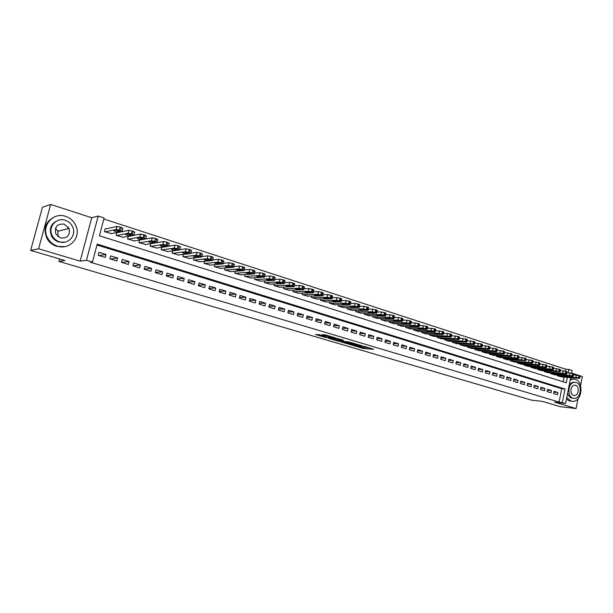 <?xml version="1.0" encoding="UTF-8"?>
<svg xmlns="http://www.w3.org/2000/svg" width="613" height="613" viewBox="0 0 613 613"><rect width="100%" height="100%" fill="white"/><g stroke="black" fill="none" stroke-linecap="round" stroke-linejoin="round"><path stroke-width="0.92" d="M353.693 345.671L363.762 348.605L373.646 349.226L363.701 346.268L365.861 347.418L358.659 345.97L361.164 347.111L360.03 347.058L353.693 345.671M319.197 334.675L315.588 334.522L325.549 337.456L336.414 338.192L324.553 334.698L321.702 334.79L333.748 337.763L327.319 337.456L319.197 334.675M30.65 250.403L42.466 207.232L50.68 204.451L38.581 248.794L30.65 250.403L64.909 260.51L58.917 261.414L531.394 400.12L542.352 401.385L560.236 406.664L576.09 408.549L554.573 402.159L565.6 403.423L559.117 402.09L90.548 262.303L92.448 262.05L86.448 260.257L98.203 216.052L104.126 217.983L99.413 235.783L566.274 382.78L567.347 377.355M38.581 248.794L80.165 261.153L86.448 260.257M341.272 341.97L352.536 345.295L362.314 345.87L350.835 342.491L341.272 341.97M338.483 341.272L328.284 338.161L337.809 338.629L343.433 340.169L339.763 340.184L342.943 341.234L349.609 342.069L339.832 341.541L338.537 341.02M576.09 408.549L578.021 398.688M580.58 385.577L582.35 376.543L571.592 373.064M105.781 228.902L105.198 228.71L104.417 231.66L111.512 233.568M117.412 232.618L116.914 232.465M553.608 393.554L557.493 394.734L557.937 392.504L554.052 391.316L553.608 393.554M547.08 391.577L551.003 392.764L551.455 390.519L547.532 389.324L547.08 391.577M540.482 389.569L544.451 390.772L544.903 388.519L540.942 387.309L540.482 389.569M533.823 387.546L537.831 388.765L538.283 386.504L534.283 385.278L533.823 387.546M527.096 385.508L531.142 386.734L531.601 384.458L527.555 383.225L527.096 385.508M520.299 383.447L524.383 384.68L524.851 382.397L520.766 381.148L520.299 383.447M513.433 381.355L517.556 382.612L518.031 380.313L513.901 379.056L513.433 381.355M506.491 379.255L510.667 380.52L511.135 378.213L506.966 376.934L506.491 379.255M499.48 377.125L503.694 378.405L504.177 376.083L499.963 374.796L499.48 377.125M492.4 374.972L496.66 376.267L497.143 373.938L492.883 372.635L492.4 374.972M485.243 372.804L489.549 374.106L490.032 371.769L485.734 370.451L485.243 372.804M478.01 370.604L482.362 371.93L482.852 369.57L478.508 368.244L478.01 370.604M470.707 368.39L475.098 369.723L475.596 367.356L471.205 366.015L470.707 368.39M463.321 366.145L467.757 367.493L468.263 365.118L463.826 363.762L463.321 366.145M455.857 363.877L460.34 365.241L460.853 362.85L456.363 361.486L455.857 363.877M448.31 361.593L452.846 362.965L453.359 360.567L448.823 359.18L448.31 361.593M440.686 359.272L445.268 360.666L445.789 358.253L441.207 356.85L440.686 359.272M432.977 356.935L437.613 358.344L438.134 355.915L433.506 354.498L432.977 356.935M425.184 354.567L429.866 355.992L430.395 353.555L425.713 352.123L425.184 354.567M417.307 352.176L422.043 353.617L422.579 351.165L417.844 349.716L417.307 352.176M409.338 349.762L414.127 351.211L414.672 348.751L409.882 347.287L409.338 349.762M401.285 347.318L406.128 348.782L406.672 346.307L401.837 344.828L401.285 347.318M393.148 344.843L398.044 346.33L398.596 343.839L393.699 342.345L393.148 344.843M384.91 342.345L389.86 343.847L390.42 341.341L385.47 339.832L384.91 342.345M376.581 339.817L381.592 341.334L382.152 338.82L377.148 337.288L376.581 339.817M368.16 337.257L373.225 338.797L373.792 336.269L368.735 334.721L368.16 337.257M359.647 334.675L364.766 336.231L365.34 333.687L360.222 332.123L359.647 334.675M351.027 332.054L356.214 333.633L356.789 331.074L351.617 329.495L351.027 332.054M342.315 329.411L347.556 331.005L348.146 328.43L342.905 326.836L342.315 329.411M333.503 326.737L338.805 328.346L339.395 325.764L334.1 324.139L333.503 326.737M324.584 324.024L329.947 325.656L330.545 323.059L325.189 321.419L324.584 324.024M315.557 321.289L320.982 322.936L321.587 320.323L316.17 318.668L315.557 321.289M306.431 318.515L311.917 320.185L312.53 317.557L307.044 315.879L306.431 318.515M297.19 315.71L302.745 317.396L303.366 314.76L297.818 313.059L297.19 315.71M287.842 312.875L293.466 314.584L294.094 311.925L288.47 310.209L287.842 312.875M278.379 310.002L284.072 311.733L284.708 309.059L279.022 307.32L278.379 310.002M268.808 307.098L274.563 308.845L275.206 306.155L269.452 304.4L268.808 307.098M259.115 304.155L264.946 305.925L265.59 303.22L259.766 301.443L259.115 304.155M249.307 301.175L255.207 302.968L255.859 300.247L249.966 298.447L249.307 301.175M239.369 298.163L245.346 299.972L246.012 297.244L240.043 295.42L239.369 298.163M229.316 295.106L235.369 296.945L236.036 294.194L229.998 292.347L229.316 295.106M219.14 292.018L225.262 293.88L225.944 291.114L219.822 289.244L219.14 292.018M208.834 288.892L215.033 290.769L215.722 287.987L209.523 286.102L208.834 288.892M198.397 285.719L204.673 287.627L205.37 284.83L199.095 282.915L198.397 285.719M187.823 282.509L194.183 284.44L194.888 281.628L188.536 279.689L187.823 282.509M177.119 279.26L183.555 281.214L184.268 278.386L177.839 276.425L177.119 279.26M166.276 275.973L172.797 277.95L173.517 275.107L167.004 273.114L166.276 275.973M155.296 272.632L161.901 274.639L162.629 271.781L156.031 269.758L155.296 272.632M144.162 269.26L150.859 271.291L151.595 268.41L144.913 266.364L144.162 269.26M132.891 265.835L139.672 267.896L140.423 264.992L133.649 262.923L132.891 265.835M121.474 262.364L128.339 264.456L129.098 261.536L122.232 259.445L121.474 262.364M109.896 258.855L116.861 260.969L117.627 258.035L110.669 255.912L109.896 258.855M559.117 402.09L561.761 388.711L96.969 244.993M106.003 254.487L98.954 252.334L98.172 255.292L105.221 257.437L106.003 254.487L98.977 255.537M565.255 371.103L565.63 369.187L103.85 219.017M563.132 381.792L564.067 377.087M561.048 376.834L557.171 375.677L557.301 374.995M554.589 374.781L550.673 373.616L550.811 372.919M548.068 372.704L544.114 371.524L544.252 370.819M541.486 370.604L537.486 369.417L537.632 368.697M534.827 368.49L530.789 367.287L530.935 366.551M528.107 366.352L524.031 365.133L524.176 364.39M521.318 364.183L517.196 362.965L517.349 362.199M514.46 362.007L510.292 360.766L510.453 359.992M507.533 359.8L503.319 358.551L503.488 357.754M500.53 357.571L496.277 356.306L496.446 355.502M493.457 355.318L489.159 354.046L489.335 353.218M486.308 353.042L481.964 351.755L482.14 350.912M479.09 350.743L474.7 349.448L474.876 348.582M471.788 348.414L467.351 347.111L467.535 346.23M464.416 346.069L459.926 344.744L460.118 343.847M456.961 343.694L452.425 342.361L452.624 341.441M449.421 341.295L444.839 339.947L445.046 339.004M441.804 338.874L437.176 337.51L437.383 336.545M434.111 336.422L429.429 335.043L429.636 334.062M426.326 333.939L421.591 332.553L421.813 331.549M418.457 331.434L413.668 330.032L413.898 329.005M410.503 328.905L405.66 327.488L405.898 326.43M402.465 326.338L397.569 324.905L397.806 323.825M394.328 323.748L389.378 322.308L389.623 321.197M386.106 321.128L381.102 319.672L381.355 318.538M377.792 318.484L372.727 317.005L372.988 315.841M369.378 315.802L364.26 314.316L364.528 313.12M360.873 313.097L355.693 311.588L355.977 310.362M352.268 310.354L347.027 308.829L347.318 307.573M343.571 307.58L338.269 306.048L338.568 304.745M334.767 304.776L329.403 303.228L329.71 301.895M325.855 301.941L320.43 300.37L320.752 298.998M316.852 299.067L311.358 297.481L311.688 296.071M307.734 296.163L302.171 294.562L302.516 293.106M298.508 293.221L292.884 291.604L293.236 290.11M289.175 290.248L283.474 288.616L283.842 287.068M279.727 287.236L273.957 285.589L274.34 283.995M270.164 284.187L264.326 282.524L264.724 280.877M260.487 281.106L254.579 279.421L254.993 277.72M250.694 277.98L244.71 276.287L245.139 274.524M240.771 274.823L234.718 273.107L235.162 271.283M230.733 271.62L224.603 269.889L225.071 267.996M220.573 268.379L214.358 266.632L214.849 264.67M210.282 265.1L203.991 263.329L204.497 261.291M199.861 261.774L193.486 259.989L194.014 257.874M189.31 258.402L182.85 256.609L183.41 254.403M178.621 254.993L172.077 253.177L172.659 250.886M167.793 251.537L161.165 249.706L161.778 247.315M156.828 248.043L150.108 246.188L150.752 243.69M145.718 244.495L138.913 242.625L139.588 240.012L152.277 237.829L156.553 238.802L157.947 239.691L157.242 242.411M134.469 240.901L127.565 239.016L128.286 236.273M123.067 237.254L116.072 235.361L116.83 232.48M68.212 226.948L67.759 228.611M59.584 258.939L58.917 261.414M80.165 261.153L91.735 217.738L50.68 204.451M91.735 217.738L98.203 216.052M565.63 369.187L568.918 369.424L572.105 370.467L571.569 373.171M562.389 402.457L565.04 389.033L97.199 244.12L92.448 262.05M570.688 377.631L565.6 403.423M568.251 372.773L568.918 369.424M561.761 388.711L565.04 389.033M557.937 392.504L553.899 392.09M551.455 390.519L547.371 390.113M544.903 388.519L540.781 388.113M538.283 386.504L534.115 386.098M531.601 384.458L527.387 384.06M524.851 382.397L520.59 381.999M518.031 380.313L513.725 379.922M511.135 378.213L506.79 377.823M504.177 376.083L499.779 375.7M497.143 373.938L492.699 373.555M490.032 371.769L485.542 371.386M482.852 369.57L478.309 369.202M475.596 367.356L470.999 366.988M468.263 365.118L463.612 364.758M460.853 362.85L456.149 362.498M453.359 360.567L448.601 360.222M445.789 358.253L440.977 357.915M438.134 355.915L433.268 355.586M430.395 353.555L425.476 353.234M422.579 351.165L417.591 350.858M414.672 348.751L409.63 348.452M406.672 346.307L401.576 346.023M398.596 343.839L393.431 343.564M390.42 341.341L385.194 341.081M382.152 338.82L376.865 338.575M373.792 336.269L368.436 336.039M365.34 333.687L359.915 333.472M356.789 331.074L351.295 330.874M348.146 328.43L342.583 328.254M339.395 325.764L333.763 325.603M330.545 323.059L324.836 322.921M321.587 320.323L315.81 320.208M312.53 317.557L306.676 317.473M303.366 314.76L297.428 314.699M294.094 311.925L288.072 311.894M284.708 309.059L278.608 309.059M275.206 306.155L269.023 306.194M265.59 303.22L259.322 303.289M255.859 300.247L249.499 300.362M246.012 297.244L239.56 297.389M236.036 294.194L229.492 294.393M225.944 291.114L219.301 291.359M215.722 287.987L208.979 288.294M205.37 284.83L198.528 285.191M194.888 281.628L187.938 282.049M184.268 278.386L177.218 278.877M173.517 275.107L166.353 275.666M162.629 271.781L155.35 272.425M151.595 268.41L144.193 269.145M140.423 264.992L132.891 265.827M129.098 261.536L121.719 262.441M117.627 258.035L110.424 259.015M361.302 346.966L369.808 347.992M345.119 342.177L348.759 343.257M351.042 344.805L360.536 345.494L354.72 344.115L348.636 343.778L351.042 344.805M348.812 343.004L353.011 343.012M335.763 339.41L332.169 338.353M335.87 339.977L342.598 341.41L335.87 339.977L335.817 339.165M336.1 338.989L339.931 339.456M557.493 375.784L578.611 377.823L579.193 378.336L560.711 376.803M573.469 374.781L579.706 375.754L580.151 376.06L579.729 378.221M574.082 377.279L570.45 377.01L576.159 377.945L574.082 377.279M566.749 397.599L570.971 401.124L572.994 401.369C582.089 401.415 584.112 381.562 575.262 379.317L572.833 379.072L570.228 379.96M566.45 399.132L569.354 400.948L571.224 401.193M573.147 398.251L571.577 398.067C569.653 397.4 568.328 395.799 567.607 393.255M573.071 398.228L574.565 398.396C581.101 398.389 582.526 384.09 576.159 382.497L574.45 382.32C567.983 382.543 566.741 396.741 573.071 398.228M575.607 385.286L574.534 385.171C570.358 385.293 569.538 394.458 573.615 395.423L574.603 395.538C578.81 395.508 579.706 386.305 575.607 385.286M569.377 384.282L572.956 382.19L574.488 382.313M573.147 379.049L570.404 379.079M57.561 246.173C69.422 250.234 81 237.668 76.142 226.312C74.142 221.431 70.641 218.113 65.614 216.358C52.925 211.615 40.581 226.58 47.783 238.296C50.044 242.189 53.3 244.817 57.561 246.173M55.898 216.351C45.783 220.58 42.803 227.959 46.948 238.488C49.201 242.373 52.457 244.993 56.703 246.349L64.725 246.664M64.74 242.173L58.695 241.989C55.553 240.97 53.178 239.009 51.561 236.105C48.726 228.45 51.002 223.178 58.373 220.282M59.492 241.821C68.127 244.817 76.564 235.522 72.832 227.27C71.353 223.845 68.848 221.523 65.3 220.297C56.235 216.948 47.393 227.484 52.343 235.921C53.959 238.832 56.342 240.802 59.492 241.821M64.273 224.113C57.055 223.661 54.25 226.979 55.875 234.059L60.526 237.982C67.453 238.472 70.311 235.308 69.085 228.48L64.273 224.113M55.515 228.197L57.906 231.239L57.974 236.641M550.995 373.715L572.075 375.715L572.68 376.244L554.252 374.75M566.879 372.666L573.186 373.639L573.63 373.953L573.201 376.129M567.554 375.179L563.929 374.926L569.646 375.853L567.554 375.179M544.444 371.631L565.47 373.593L566.098 374.129L547.731 372.673M560.221 370.536L566.588 371.509L567.048 371.83L566.619 374.007M560.949 373.064L557.347 372.811L563.071 373.746L560.949 373.064M537.816 369.524L556.106 370.911L559.47 371.662L541.133 370.581M553.501 368.375L559.93 369.348L560.397 369.677L559.96 371.869M554.282 370.919L550.696 370.681L556.42 371.608L554.282 370.919M531.126 367.394L552.06 369.279L552.734 369.831L534.482 368.459M546.704 366.199L553.202 367.172L553.677 367.509L553.232 369.7M547.547 368.758L543.976 368.528L549.708 369.455L547.547 368.758M524.368 365.248L545.248 367.087L545.953 367.647L527.755 366.321M539.838 363.999L546.398 364.973L546.88 365.31L546.444 367.516M540.743 366.574L537.187 366.344L542.926 367.279L540.743 366.574M517.541 363.072L538.367 364.873L539.095 365.44L520.958 364.16M532.904 361.77L539.532 362.75L540.022 363.095L539.578 365.31M533.862 364.367L530.329 364.145L536.068 365.072L533.862 364.367M510.644 360.881L531.41 362.635L532.168 363.218L514.1 361.976M525.893 359.524L532.582 360.498L533.088 360.858L532.636 363.08M526.912 362.137L523.402 361.923L529.142 362.85L526.912 362.137M503.671 358.659L521.632 359.831L525.088 360.597L507.166 359.77M518.805 357.256L525.571 358.23L526.084 358.597L525.625 360.827M519.893 359.877L516.399 359.678L522.146 360.605L519.893 359.877M496.63 356.421L517.28 358.084L518.092 358.689L500.162 357.548M511.648 354.965L518.475 355.938L519.004 356.306L518.544 358.544M512.79 357.601L509.319 357.41L515.073 358.337L512.79 357.601M489.519 354.161L510.1 355.778L510.935 356.391L493.082 355.295M504.407 352.644L511.311 353.617L511.847 353.992L511.38 356.245M505.618 355.302L502.17 355.119L507.924 356.038L505.618 355.302M482.331 351.87L502.844 353.44L503.71 354.069L485.933 353.019M497.097 350.299L504.07 351.272L504.614 351.663L504.147 353.916M498.369 352.973L494.944 352.797L500.698 353.716L498.369 352.973M475.06 349.563L495.511 351.08L496.407 351.716L478.707 350.72M489.703 347.931L496.752 348.904L497.304 349.295L496.829 351.563M491.044 350.621L487.641 350.452L493.396 351.372L491.044 350.621M467.719 347.226L488.094 348.697L489.021 349.349L471.405 348.399M482.224 345.54L489.35 346.506L489.91 346.912L489.435 349.188M483.642 348.245L480.255 348.084L486.017 349.004L483.642 348.245M460.302 344.866L480.6 346.284L481.557 346.943L464.018 346.046M474.669 343.127L481.864 344.085L482.446 344.498L481.964 346.782M476.155 345.839L472.792 345.694L478.554 346.613L476.155 345.839M452.8 342.483L473.021 343.847L474.01 344.521L456.562 343.678M467.029 340.682L474.301 341.64L474.891 342.062L474.408 344.353M468.585 343.41L465.244 343.272L471.014 344.192L468.585 343.41M445.222 340.069L465.367 341.387L466.386 342.069L449.022 341.28M459.306 338.207L466.662 339.165L467.259 339.594L466.769 341.893M460.93 340.951L457.62 340.828L463.39 341.74L460.93 340.951M437.559 337.633L457.62 338.889L458.67 339.587L441.398 338.851M451.49 335.717L458.93 336.66L459.535 337.104L459.045 339.41M453.199 338.468L449.911 338.353L455.681 339.265L453.199 338.468M429.813 335.165L449.789 336.368L450.877 337.081L433.697 336.399M443.597 333.188L451.107 334.131L451.735 334.583L451.237 336.905M445.375 335.955L442.111 335.855L447.888 336.767L445.375 335.955M421.982 332.675L439.008 333.265L442.663 334.077L442.984 334.545L425.912 333.924M435.605 330.637L443.207 331.572L443.843 332.031L443.345 334.361M437.467 333.418L434.234 333.326L440.004 334.231L437.467 333.418M414.066 330.162L430.993 330.691L434.663 331.503L435.015 331.985L418.035 331.418M427.529 328.055L435.207 328.989L435.866 329.457L435.36 331.794M429.468 330.851L426.257 330.767L432.035 331.679L429.468 330.851M406.067 327.61L422.886 328.085L425.759 328.645L426.947 329.388L410.082 328.89M419.361 325.449L427.123 326.369L427.79 326.852L427.284 329.196M421.384 328.254L418.196 328.177L423.981 329.089L421.384 328.254M397.975 325.036L414.679 325.442L418.388 326.269L418.794 326.767L402.028 326.331M411.093 322.813L415.239 322.898L418.947 323.725L419.629 324.216L419.116 326.568M413.2 325.626L410.051 325.564L412.886 326.4L415.829 326.468L413.2 325.626M389.791 322.438L406.381 322.775L409.285 323.342L410.541 324.116L393.891 323.741M402.741 320.147L406.948 320.216L410.679 321.043L411.377 321.549L410.856 323.917M404.925 322.974L401.806 322.921L404.664 323.764L407.584 323.825L404.925 322.974M381.516 319.802L397.99 320.078L400.902 320.645L402.197 321.434L385.661 321.12M394.282 317.45L398.565 317.503L402.312 318.339L403.025 318.852L402.496 321.227M396.557 320.285L393.462 320.247L396.343 321.097L399.247 321.151L396.557 320.285M373.148 317.143L389.5 317.35L393.278 318.185L393.761 318.722L377.34 318.476M385.73 314.722L390.075 314.76L393.853 315.603L394.58 316.124L394.044 318.515M388.098 317.565L385.033 317.542L387.929 318.4L391.01 318.431L388.098 317.565L387.929 318.4M364.681 314.446L380.911 314.592L383.845 315.159L385.454 315.963L368.926 315.802M377.079 311.963L381.493 311.986L385.286 312.829L386.037 313.366L385.5 315.764M379.531 314.821L376.497 314.806L379.416 315.672L382.466 315.695L379.531 314.821M356.122 311.726L372.221 311.795L375.164 312.362L376.581 313.197L360.413 313.09M368.321 309.174L372.811 309.182L376.627 310.025L377.386 310.576L376.849 312.982M370.865 312.04L367.869 312.032L370.811 312.914L373.823 312.921L370.865 312.04M347.464 308.975L363.432 308.967L366.382 309.534L368.045 310.377L351.808 310.354M359.456 306.354L364.03 306.339L367.861 307.19L368.643 307.749L368.099 310.17M362.099 309.22L359.134 309.236L362.099 310.124L365.08 310.117L362.099 309.22M338.705 306.186L354.536 306.109L357.502 306.676L359.195 307.534L343.096 307.58M350.49 303.504L355.142 303.466L358.996 304.316L359.793 304.891L359.241 307.32M353.234 306.377L350.299 306.4L353.287 307.297L356.237 307.282L353.234 306.377M329.848 303.366L345.533 303.213L348.506 303.787L350.046 304.669L334.292 304.784M341.418 300.623L346.146 300.554L350.023 301.412L350.835 302.002L350.284 304.439M344.261 303.496L341.357 303.527L344.376 304.439L347.287 304.408L344.261 303.496M320.883 300.516L336.422 300.286L339.41 300.86L340.989 301.757L325.373 301.948M332.238 297.703L337.035 297.611L340.943 298.477L341.778 299.075L341.211 301.527M335.181 300.577L332.315 300.631L335.349 301.55L338.23 301.504L335.181 300.577M311.81 297.627L327.196 297.32L330.2 297.895L331.985 298.799L316.362 299.075M322.944 294.753L327.825 294.631L331.748 295.504L332.606 296.11L332.031 298.569M325.986 297.627L323.158 297.688L326.223 298.623L329.066 298.569L325.986 297.627M302.63 294.707L317.863 294.317L320.875 294.891L322.545 295.826L307.236 296.171M313.534 291.765L318.499 291.612L322.446 292.493L323.319 293.114L322.744 295.589M316.683 294.638L313.894 294.715L316.982 295.665L319.787 295.596L316.683 294.638M293.351 291.757L308.423 291.282L311.442 291.857L313.289 292.799L298.002 293.236M304.01 288.746L309.059 288.562L313.028 289.443L313.925 290.079L313.343 292.562M307.266 291.619L304.515 291.711L307.626 292.669L310.4 292.585L307.266 291.619M283.949 288.769L298.853 288.21L301.887 288.784L303.772 289.742L288.662 290.263M294.363 285.689L299.504 285.474L303.496 286.355L304.416 287.014L303.826 289.505M297.734 288.562L295.022 288.662L298.163 289.635L300.891 289.535L297.734 288.562M274.44 285.742L289.175 285.099L292.217 285.673L294.14 286.646L279.206 287.259M284.601 282.601L289.826 282.34L293.842 283.237L294.784 283.903L294.194 286.409M288.087 285.459L285.413 285.581L288.585 286.562L291.275 286.447L288.087 285.459M264.808 282.677L279.375 281.942L283.413 282.838L284.386 283.52L269.643 284.217M274.716 279.467L280.034 279.176L284.072 280.072L285.037 280.754L284.44 283.275M278.317 282.325L275.681 282.463L278.884 283.459L281.528 283.329L278.317 282.325M255.069 279.582L269.444 278.754L272.517 279.336L274.509 280.348L259.958 281.137M264.701 276.31L270.118 275.965L274.18 276.869L275.168 277.566L274.563 280.095M268.425 279.153L265.835 279.298L269.061 280.31L271.666 280.164L268.425 279.153M245.208 276.44L259.399 275.521L262.471 276.103L264.502 277.137L250.15 278.018M254.564 273.107L260.073 272.724L264.157 273.628L265.176 274.34L264.563 276.884M258.41 275.934L255.866 276.103L259.123 277.122L261.682 276.961L258.41 275.934M235.216 273.268L249.215 272.249L252.311 272.831L254.38 273.888L240.227 274.862M244.296 269.866L249.905 269.429L254.012 270.341L255.062 271.076L254.441 273.628M248.273 272.678L245.767 272.862L249.054 273.896L251.575 273.72L248.273 272.678M225.109 270.049L238.909 268.938L242.012 269.521L244.12 270.594L230.181 271.659M233.898 266.594L239.599 266.103L243.736 267.015L244.809 267.766L244.181 270.333M238.005 269.383L235.538 269.582L238.855 270.632L241.338 270.44C241.215 269.996 240.104 269.643 238.005 269.383M214.872 266.793L228.465 265.575L231.584 266.165L233.737 267.26L220.006 268.425M220.511 263.552L220.458 263.743C220.328 263.284 219.193 262.923 217.063 262.663L214.696 262.893C214.834 263.352 215.96 263.713 218.075 263.973L220.504 263.529M223.362 263.276L229.17 262.724L233.331 263.651L234.434 264.418L233.798 266.992M227.599 266.042L225.186 266.257C225.316 266.709 226.435 267.061 228.534 267.322L230.963 267.115C230.833 266.655 229.714 266.303 227.599 266.042M204.512 263.498L217.891 262.18L221.017 262.762L223.209 263.881L209.707 265.153M212.688 259.927L218.603 259.307L222.787 260.234L223.921 261.023L223.278 263.613M194.014 260.157L207.179 258.732L210.313 259.322L212.55 260.464L199.279 261.835M201.884 256.533L207.899 255.843L212.106 256.778L213.27 257.583L212.619 260.188M206.389 259.23L204.068 259.483C204.221 259.95 205.355 260.318 207.485 260.579L209.822 260.333C209.684 259.866 208.535 259.498 206.389 259.23L206.389 259.23M207.179 258.732L207.899 255.843L207.179 258.732M183.387 256.778L196.336 255.238L200.558 256.18L201.769 256.993L188.712 258.471M190.934 253.1L197.064 252.341L201.286 253.276L202.489 254.096L201.838 256.724M195.578 255.759L193.294 256.027C193.47 256.51 194.62 256.878 196.75 257.138L199.056 256.878C198.896 256.395 197.738 256.027 195.593 255.759L195.578 255.759M172.621 253.353L185.325 251.705L188.482 252.295L190.842 253.483L178.015 255.069M168.675 246.112L174.966 245.177L178.099 245.775L180.513 246.993L179.839 249.66L186.091 248.786L190.329 249.729L191.578 250.571L190.904 253.215M184.62 252.242L182.383 252.533C182.574 253.023 183.739 253.399 185.869 253.659L188.145 253.376C187.969 252.885 186.804 252.51 184.643 252.242L184.62 252.242M161.709 249.882L174.222 248.119L177.349 248.717L179.77 249.92L167.18 251.621M173.525 248.679L171.326 248.993C171.54 249.483 172.713 249.866 174.851 250.135L177.088 249.828C176.896 249.33 175.716 248.947 173.556 248.679L173.525 248.679M150.668 246.365L162.943 244.487L166.069 245.085L168.552 246.319L156.208 248.127M157.349 242.541L163.694 241.53L166.828 242.127L169.303 243.369L168.613 246.058M162.276 245.07L160.116 245.399C160.353 245.905 161.541 246.288 163.679 246.556L165.893 246.234C165.671 245.729 164.483 245.338 162.315 245.062L162.276 245.07M139.473 242.809L151.503 240.802L154.637 241.407L157.181 242.656L145.089 244.595M150.875 241.415L148.767 241.76C149.02 242.273 150.223 242.664 152.369 242.94L154.545 242.587C154.3 242.074 153.097 241.683 150.928 241.407L150.875 241.415M128.14 239.2L139.917 237.07L143.051 237.675L145.656 238.955L133.826 241.009M128.247 236.419L140.699 234.082L144.99 235.055L146.43 235.967L145.725 238.71M139.327 237.706L137.258 238.074C137.542 238.595 138.753 238.993 140.898 239.269L143.036 238.894C142.775 238.373 141.557 237.974 139.389 237.698L139.327 237.706M116.646 235.545L128.079 233.3L131.305 233.898L133.979 235.2L122.408 237.377M116.754 232.756L128.96 230.273L133.266 231.262L134.76 232.197L134.04 234.963M127.619 233.944L125.596 234.335C125.903 234.863 127.129 235.269 129.282 235.545L131.381 235.154C131.09 234.618 129.864 234.212 127.688 233.936L127.619 233.944M105.007 231.844L116.263 229.454L119.389 230.067L122.14 231.392L110.846 233.699M105.107 229.047L117.06 226.427L121.389 227.415L122.929 228.373L122.202 231.162M115.75 230.136L113.773 230.549C114.102 231.086 115.344 231.499 117.497 231.775L119.566 231.362C119.251 230.817 118.01 230.404 115.826 230.12L115.75 230.136M363.976 347.632L363.762 348.605M362.651 347.364L362.429 348.337M354.843 343.556L354.72 344.115M349.172 342.797L348.95 343.786M340.085 339.188L339.855 340.184M339.648 339.372L339.418 340.368M338.292 339.096L338.062 340.092M329.089 335.909L328.966 336.414M327.587 335.464L327.38 336.338M326.239 335.066L326.009 336.062M575.944 377.294L576.396 375.01M579.262 378.029L579.706 375.754M578.611 377.823L579.063 375.539M573.017 377.194L572.917 377.677M569.4 375.187L569.852 372.896M572.734 375.93L573.186 373.639M572.075 375.715L572.527 373.424M566.512 375.095L566.42 375.593M562.788 373.056L563.24 370.758M566.136 373.807L566.588 371.509M565.47 373.593L565.929 371.294M559.945 372.988L559.845 373.486M556.106 370.911L556.566 368.597M559.47 371.662L559.93 369.348M558.795 371.447L559.255 369.133M553.309 370.85L553.21 371.363M549.355 368.742L549.815 366.421M552.734 369.493L553.202 367.172M552.06 369.279L552.52 366.949M546.612 368.689L546.505 369.218M542.528 366.551L543.003 364.214M545.93 367.31L546.398 364.973M545.248 367.087L545.716 364.75M539.838 366.505L539.731 367.041M535.639 364.337L536.114 361.984M539.057 365.095L539.532 362.75M538.367 364.873L538.835 362.521M532.996 364.306L532.889 364.85M528.674 362.091L529.157 359.739M532.107 362.858L532.582 360.498M531.41 362.635L531.885 360.275M526.084 362.076L525.969 362.635M521.632 359.831L522.123 357.463M525.088 360.597L525.571 358.23M524.383 360.375L524.866 358M519.104 359.831L518.989 360.398M514.522 357.548L515.012 355.165M517.993 358.314L518.475 355.938M517.28 358.084L517.763 355.701M512.047 357.555L511.924 358.13M507.334 355.233L507.825 352.843M510.821 356.007L511.311 353.617M510.1 355.778L510.591 353.379M504.913 355.256L504.79 355.846M500.07 352.896L500.568 350.49M503.572 353.678L504.07 351.272M502.844 353.44L503.342 351.034M497.702 352.935L497.58 353.532M492.722 350.536L493.227 348.115M496.246 351.318L496.752 348.904M495.511 351.08L496.009 348.667M490.415 350.582L490.293 351.203M485.304 348.146L485.81 345.717M488.837 348.935L489.35 346.506M488.094 348.697L488.607 346.268M483.059 348.215L482.921 348.843M477.795 345.74L478.309 343.295M481.351 346.529L481.864 344.085M480.6 346.284L481.113 343.839M475.611 345.809L475.481 346.452M470.209 343.295L470.73 340.843M473.788 344.092L474.301 341.64M473.021 343.847L473.543 341.395M468.087 343.387L467.949 344.039M462.539 340.828L463.06 338.361M466.133 341.633L466.662 339.165M465.367 341.387L465.888 338.912M460.486 340.935L460.34 341.602M454.785 338.338L455.313 335.855M458.394 339.142L458.93 336.66M457.62 338.889L458.149 336.407M452.792 338.453L452.647 339.142M446.938 335.817L447.475 333.326M450.578 336.629L451.107 334.131M449.789 336.368L450.325 333.878M445.023 335.947L444.869 336.644M439.008 333.265L439.552 330.759M442.663 334.077L443.207 331.572M441.866 333.824L442.41 331.319M437.161 333.411L437.008 334.123M430.993 330.691L431.537 328.17M434.663 331.503L435.207 328.989M433.858 331.25L434.402 328.729M429.215 330.844L429.054 331.579M422.886 328.085L423.437 325.549M426.571 328.905L427.123 326.369M425.759 328.645L426.311 326.108M421.177 328.246L421.016 329.005M414.679 325.442L415.239 322.898M418.388 326.269L418.947 323.725M417.568 326.009L418.127 323.457M413.055 325.626L412.886 326.4M406.381 322.775L406.948 320.216M410.112 323.61L410.679 321.043M409.285 323.342L409.844 320.775M404.833 322.967L404.664 323.764M397.99 320.078L398.565 317.503M401.745 320.913L402.312 318.339M400.902 320.645L401.469 318.063M396.527 320.285L396.343 321.097M389.5 317.35L390.075 314.76M393.278 318.185L393.853 315.603M392.42 317.917L393.002 315.327M380.911 314.592L381.493 311.986M384.703 315.434L385.286 312.829M383.845 315.159L384.428 312.553M379.608 314.821L379.416 315.672M372.221 311.795L372.811 309.182M376.037 312.645L376.627 310.025M375.164 312.362L375.754 309.741M371.011 312.04L370.811 312.914M363.432 308.967L364.03 306.339M367.271 309.818L367.861 307.19M366.382 309.534L366.98 306.906M362.306 309.236L362.099 310.124M354.536 306.109L355.142 303.466M358.39 306.967L358.996 304.316M357.502 306.676L358.099 304.033M353.494 306.385L353.287 307.297M345.533 303.213L346.146 300.554M349.41 304.079L350.023 301.412M348.506 303.787L349.119 301.121M344.59 303.512L344.376 304.439M336.422 300.286L337.035 297.611M340.322 301.152L340.943 298.477M339.41 300.86L340.023 298.179M335.572 300.6L335.349 301.55M327.196 297.32L327.825 294.631M331.127 298.194L331.748 295.504M330.2 297.895L330.821 295.198M326.445 297.657L326.223 298.623M317.863 294.317L318.499 291.612M321.817 295.198L322.446 292.493M320.875 294.891L321.511 292.186M317.212 294.677L316.982 295.665M308.423 291.282L309.059 288.562M312.392 292.163L313.028 289.443M311.442 291.857L312.078 289.137M307.864 291.665L307.626 292.669M298.853 288.21L299.504 285.474M302.853 289.091L303.496 286.355M301.887 288.784L302.538 286.049M298.408 288.616L298.163 289.635M289.175 285.099L289.826 282.34M293.19 285.987L293.842 283.237M292.217 285.673L292.868 282.922M288.83 285.528L288.585 286.562M279.375 281.942L280.034 279.176M283.413 282.838L284.072 280.072M282.424 282.524L283.091 279.75M279.137 282.401L278.884 283.459M269.444 278.754L270.118 275.965M273.513 279.658L274.18 276.869M272.517 279.336L273.183 276.547M269.322 279.237L269.061 280.31M259.399 275.521L260.073 272.724M263.483 276.432L264.157 273.628M262.471 276.103L263.153 273.298M259.383 276.034L259.123 277.122M249.215 272.249L249.905 269.429M253.33 273.16L254.012 270.341M252.311 272.831L252.993 270.011M249.322 272.785L249.054 273.896M238.909 268.938L239.599 266.103M243.047 269.85L243.736 267.015M242.012 269.521L242.702 266.686M239.131 269.505L238.855 270.632M228.465 265.575L229.17 262.724M232.634 266.502L233.331 263.651M231.584 266.165L232.281 263.306M228.818 266.18L228.534 267.322M217.891 262.18L218.603 259.307M222.082 263.107L222.787 260.234M221.017 262.762L221.73 259.897M218.366 262.816L218.075 263.973M211.393 259.667L212.106 256.778M210.313 259.322L211.033 256.433M207.776 259.406L207.485 260.579M196.321 255.246L197.049 252.341M200.558 256.18L201.286 253.276M199.47 255.836L200.198 252.924M196.75 257.138L197.049 255.95L196.758 257.138M185.325 251.705L186.061 248.786M189.593 252.656L190.329 249.729M188.482 252.295L189.225 249.376M186.191 252.456L185.892 253.659M174.176 248.127L174.927 245.185M178.475 249.077L179.218 246.135M177.349 248.717L178.099 245.775M175.188 248.909L174.881 250.127M162.882 244.495L163.64 241.537M167.203 245.453L167.962 242.495M166.069 245.085L166.828 242.127M164.039 245.323L163.717 246.556M151.442 240.817L152.208 237.836M155.786 241.775L156.553 238.802M154.637 241.407L155.403 238.426M152.737 241.683L152.415 242.932M139.841 237.085L140.615 234.089M144.216 238.051L144.99 235.055M143.051 237.675L143.825 234.679M141.281 237.997L140.959 239.262M128.079 233.3L128.868 230.289M132.485 234.281L133.266 231.262M131.305 233.898L132.086 230.879M129.68 234.266L129.343 235.538M116.156 229.469L116.953 226.442M120.592 230.45L121.389 227.415M119.389 230.067L120.186 227.032M117.911 230.488L117.573 231.768M348.858 342.797L348.636 343.778M339.993 339.188L339.763 340.184M335.863 338.989L335.633 339.977M322.683 335.709L322.584 336.123M573.676 395.439L574.603 395.538M572.956 382.19L574.45 382.32M572.833 379.072L571.216 378.934M57.906 231.239L69.085 228.48M51.561 236.105L52.343 235.921M47.783 238.296L46.948 238.488M196.336 255.238L197.064 252.341M185.356 251.705L186.091 248.786M186.176 252.449L185.869 253.659M174.222 248.119L174.966 245.177M175.165 248.901L174.851 250.135M162.943 244.487L163.694 241.53M164 245.315L163.679 246.556M151.503 240.802L152.277 237.829M152.691 241.675L152.369 242.94M139.917 237.07L140.699 234.082M141.235 237.99L140.898 239.269M128.171 233.292L128.96 230.273M129.619 234.25L129.282 235.545M116.263 229.454L117.06 226.427M117.842 230.465L117.497 231.775"/></g></svg>
